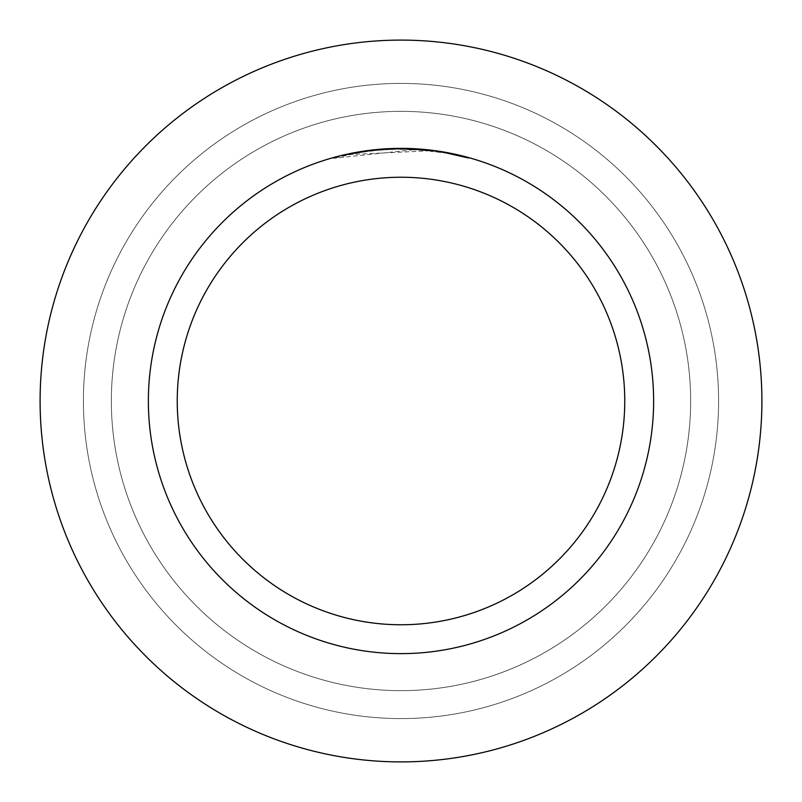 <?xml version="1.0" encoding="UTF-8"?>
<svg xmlns="http://www.w3.org/2000/svg" width="802" height="802" viewBox="0 0 802 802"><rect width="100%" height="100%" fill="white"/><g stroke="black" fill="none" stroke-linecap="round" stroke-linejoin="round"><path stroke-width="0.6" stroke-dasharray="4.01 3.01" d="M401 111.348A289.652 289.652 0 0 1 690.652 401A289.652 289.652 0 0 1 401 690.652A289.652 289.652 0 0 1 111.348 401A289.652 289.652 0 0 1 401 111.348A289.652 289.652 0 0 1 690.652 401A289.652 289.652 0 0 1 401 690.652A289.652 289.652 0 0 1 111.348 401A289.652 289.652 0 0 1 401 111.348A289.652 289.652 0 0 1 690.652 401A289.652 289.652 0 0 1 401 690.652A289.652 289.652 0 0 1 111.348 401A289.652 289.652 0 0 1 401 111.348A289.652 289.652 0 0 1 690.652 401A289.652 289.652 0 0 1 401 690.652A289.652 289.652 0 0 1 111.348 401A289.652 289.652 0 0 1 401 111.348M401 83.408A317.592 317.592 0 0 1 718.592 401A317.592 317.592 0 0 1 401 718.592A317.592 317.592 0 0 1 83.408 401A317.592 317.592 0 0 1 401 83.408A317.592 317.592 0 0 1 718.592 401A317.592 317.592 0 0 1 401 718.592A317.592 317.592 0 0 1 83.408 401A317.592 317.592 0 0 1 401 83.408M387.947 148.711L401 148.37L381.481 149.122L362.073 151.388L342.905 155.137L333.442 157.573L333.442 158.315L360.619 152.35L381.331 149.864L402.193 149.092L429.962 150.766L429.962 150.034L401 148.37A252.63 252.63 0 0 1 653.63 401A252.63 252.63 0 0 1 401 653.63A252.63 252.63 0 0 1 148.37 401A252.63 252.63 0 0 1 401 148.37L405.551 148.41M408.689 148.49L428.99 149.924M371.196 150.134L401 148.37L415.657 148.811M415.657 149.523L415.657 148.791L445.14 152.26L445.14 152.992L415.657 149.523L333.462 158.315M445.13 152.26L442.503 151.799M429.962 150.766L348.7 154.585A251.908 251.908 0 0 1 372.589 150.696L395.015 149.162L422.834 150.044L445.23 153.002L468.548 158.325L468.568 157.573L434.604 150.616M384.328 148.921L372.589 149.974L372.589 150.696L372.589 149.974A252.63 252.63 0 0 0 348.7 153.844L367.015 150.666M376.429 149.563L375.356 149.673M445.13 152.992L468.548 158.325L468.568 157.573M441.391 152.35L441.391 151.618M445.14 152.992L445.14 152.26M333.462 157.573L341.371 155.508M401 148.37L395.015 148.44M401 40.1A360.9 360.9 0 0 1 761.9 401A360.9 360.9 0 0 1 401 761.9A360.9 360.9 0 0 1 40.1 401A360.9 360.9 0 0 1 401 40.1M445.23 152.27L445.23 153.002"/><path stroke-width="1.2" d="M401 40.1A360.9 360.9 0 0 1 761.9 401A360.9 360.9 0 0 1 401 761.9A360.9 360.9 0 0 1 40.1 401A360.9 360.9 0 0 1 401 40.1A360.9 360.9 0 0 1 761.9 401A360.9 360.9 0 0 1 401 761.9A360.9 360.9 0 0 1 40.1 401A360.9 360.9 0 0 1 401 40.1M405.551 148.41L408.689 148.49M428.99 149.924L429.962 150.034M401 148.37A252.63 252.63 0 0 1 653.63 401A252.63 252.63 0 0 1 401 653.63A252.63 252.63 0 0 1 148.37 401A252.63 252.63 0 0 1 401 148.37L434.604 150.616M442.503 151.799L468.548 157.573M401 177.242A223.758 223.758 0 0 1 624.758 401A223.758 223.758 0 0 1 401 624.758A223.758 223.758 0 0 1 177.242 401A223.758 223.758 0 0 1 401 177.242M375.356 149.673L341.371 155.508M384.328 148.921L387.947 148.711M367.015 150.666L371.196 150.134M395.015 148.44L376.429 149.563"/></g></svg>
